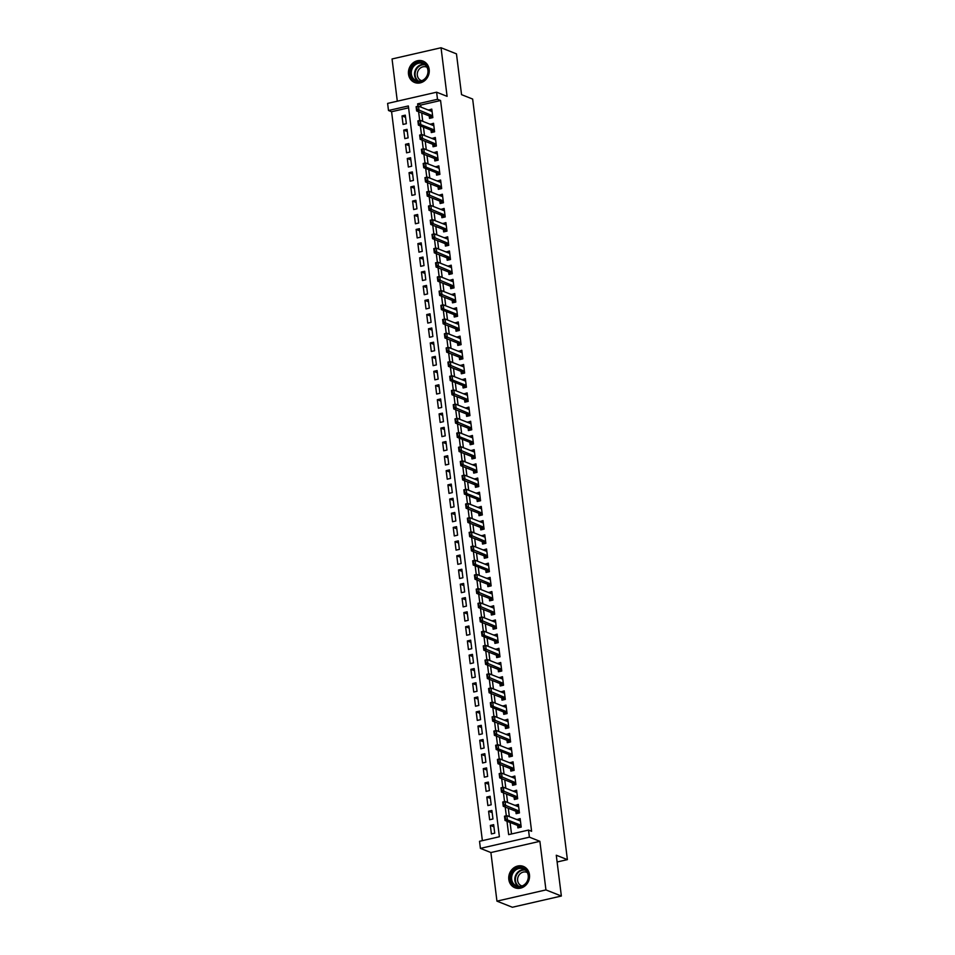 <?xml version="1.0" encoding="UTF-8"?>
<svg xmlns="http://www.w3.org/2000/svg" width="955" height="955" viewBox="0 0 955 955"><rect width="100%" height="100%" fill="white"/><g stroke="black" fill="none" stroke-linecap="round" stroke-linejoin="round"><path stroke-width="1.43" d="M408.513 74.168A11.472 10.242 -68.4 0 0 414.613 82.476A11.472 10.242 -68.4 0 0 425.094 80.316A11.472 10.242 -68.4 0 0 429.177 69.44A11.472 10.242 -68.4 0 0 423.077 61.132A11.472 10.242 -68.4 0 0 412.596 63.305A11.472 10.242 -68.4 0 0 408.513 74.168M508.812 879.448A11.472 10.242 -68.4 0 0 514.924 887.756A11.472 10.242 -68.4 0 0 525.393 885.583A11.472 10.242 -68.4 0 0 529.476 874.72A11.472 10.242 -68.4 0 0 523.376 866.412A11.472 10.242 -68.4 0 0 512.895 868.584A11.472 10.242 -68.4 0 0 508.812 879.448M408.597 107.831L391.586 111.735L388.494 110.505L387.611 103.415L436.614 92.193L437.497 99.296L417.633 103.844L417.932 106.28M557.123 861.983L567.389 859.631L472.653 99.057L461.552 94.652L456.466 53.862L441.043 47.75L392.051 58.971L397.304 101.194M567.389 859.631L556.276 855.238L561.361 896.029L512.369 907.25L496.946 901.138L545.938 889.917L539.885 841.319L529.404 837.165L480.413 848.386L479.529 841.295L499.381 836.747L408.358 105.957L388.494 110.505M539.885 841.319L490.894 852.54L496.946 901.138M490.894 852.54L480.413 848.386M391.586 111.735L482.37 840.639M561.361 896.029L545.938 889.917M429.225 115.937L429.523 118.372L432.83 117.608L431.779 109.097L428.497 110.112M430.992 130.131L431.29 132.554L434.597 131.802L433.546 123.291L430.263 124.305M432.758 144.312L433.057 146.748L436.375 145.996L435.313 137.472L432.03 138.487M434.525 158.506L434.823 160.941L438.142 160.177L437.08 151.666L433.797 152.681M436.292 172.7L436.59 175.123L439.909 174.371L438.846 165.86L435.564 166.874M438.058 186.882L438.357 189.317L441.676 188.565L440.613 180.041L437.33 181.056M439.825 201.075L440.124 203.511L443.442 202.747L442.38 194.235L439.097 195.25M441.592 215.269L441.89 217.704L445.209 216.94L444.147 208.429L440.864 209.443M443.359 229.451L443.669 231.886L446.976 231.134L445.913 222.611L442.631 223.625M445.126 243.644L445.436 246.08L448.743 245.316L447.68 236.804L444.397 237.819M446.892 257.838L447.203 260.273L450.509 259.509L449.447 250.998L446.176 252.013M448.659 272.02L448.969 274.455L452.276 273.703L451.214 265.192L447.943 266.206M450.426 286.214L450.736 288.649L454.043 287.885L452.98 279.373L449.71 280.388M452.193 300.407L452.503 302.842L455.81 302.078L454.747 293.567L451.476 294.582M453.971 314.589L454.27 317.024L457.576 316.272L456.514 307.761L453.243 308.775M455.738 328.783L456.036 331.218L459.343 330.454L458.281 321.942L455.01 322.957M457.505 342.976L457.803 345.412L461.11 344.648L460.047 336.136L456.776 337.151M459.271 357.17L459.57 359.593L462.877 358.841L461.826 350.33L458.543 351.345M461.038 371.352L461.337 373.787L464.643 373.035L463.593 364.512L460.31 365.526M462.805 385.545L463.103 387.981L466.422 387.217L465.36 378.705L462.077 379.72M464.572 399.739L464.87 402.162L468.189 401.41L467.126 392.899L463.844 393.914M466.338 413.921L466.637 416.356L469.956 415.604L468.893 407.081L465.61 408.095M468.105 428.115L468.404 430.55L471.722 429.786L470.66 421.274L467.377 422.289M469.872 442.308L470.17 444.732L473.489 443.98L472.427 435.468L469.144 436.483M471.639 456.49L471.937 458.925L475.256 458.173L474.193 449.65L470.911 450.665M473.405 470.684L473.716 473.119L477.023 472.355L475.96 463.844L472.677 464.858M475.172 484.877L475.483 487.313L478.789 486.549L477.727 478.037L474.444 479.052M476.939 499.059L477.249 501.494L480.556 500.742L479.494 492.219L476.211 493.234M478.706 513.253L479.016 515.688L482.323 514.924L481.26 506.413L477.989 507.427M480.472 527.447L480.783 529.882L484.089 529.118L483.027 520.606L479.756 521.621M482.239 541.628L482.55 544.063L485.856 543.311L484.794 534.8L481.523 535.815M484.018 555.822L484.316 558.257L487.623 557.493L486.561 548.982L483.29 549.996M485.785 570.016L486.083 572.451L489.39 571.687L488.327 563.175L485.056 564.19M487.551 584.197L487.85 586.633L491.157 585.881L490.094 577.369L486.823 578.384M489.318 598.391L489.617 600.826L492.923 600.062L491.873 591.551L488.59 592.566M491.085 612.585L491.383 615.02L494.69 614.256L493.639 605.745L490.357 606.759M492.852 626.778L493.15 629.202L496.469 628.45L495.406 619.938L492.123 620.953M494.618 640.96L494.917 643.395L498.235 642.643L497.173 634.12L493.89 635.135M496.385 655.154L496.684 657.589L500.002 656.825L498.94 648.314L495.657 649.328M498.152 669.348L498.45 671.771L501.769 671.019L500.707 662.507L497.424 663.522M499.919 683.529L500.217 685.965L503.536 685.213L502.473 676.689L499.19 677.704M501.685 697.723L501.984 700.158L505.302 699.394L504.24 690.883L500.957 691.898M503.452 711.917L503.763 714.34L507.069 713.588L506.007 705.077L502.724 706.091M505.219 726.098L505.529 728.534L508.836 727.782L507.774 719.258L504.491 720.273M506.986 740.292L507.296 742.727L510.603 741.963L509.54 733.452L506.257 734.467M508.752 754.486L509.063 756.921L512.369 756.157L511.307 747.646L508.036 748.66M510.519 768.668L510.83 771.103L514.136 770.351L513.074 761.827L509.803 762.842M512.286 782.861L512.596 785.297L515.903 784.533L514.841 776.021L511.57 777.036M514.053 797.055L514.363 799.49L517.67 798.726L516.607 790.215L513.336 791.229M515.831 811.237L516.13 813.672L519.436 812.92L518.374 804.408L515.103 805.423M493.938 826.839L490.357 825.418L491.407 833.93L494.726 833.166L493.663 824.654L490.357 825.418M492.171 812.645L488.59 811.225L489.64 819.736L492.959 818.984L491.897 810.473L488.59 811.225M490.404 798.452L486.823 797.031L487.874 805.554L491.192 804.79L490.13 796.279L486.823 797.031M488.626 784.27L485.045 782.849L486.107 791.361L489.426 790.597L488.363 782.085L485.045 782.849M486.859 770.076L483.278 768.656L484.34 777.167L487.659 776.415L486.596 767.904L483.278 768.656M485.092 755.883L481.511 754.462L482.573 762.985L485.88 762.221L484.83 753.71L481.511 754.462M483.326 741.689L479.744 740.28L480.807 748.792L484.113 748.028L483.063 739.516L479.744 740.28M481.559 727.507L477.978 726.087L479.04 734.598L482.347 733.846L481.296 725.323L477.978 726.087M479.792 713.313L476.211 711.893L477.273 720.404L480.58 719.652L479.517 711.141L476.211 711.893M478.025 699.12L474.444 697.711L475.506 706.223L478.813 705.459L477.751 696.947L474.444 697.711M476.259 684.938L472.677 683.517L473.74 692.029L477.046 691.277L475.984 682.753L472.677 683.517M474.492 670.744L470.911 669.324L471.973 677.835L475.28 677.083L474.217 668.572L470.911 669.324M472.725 656.551L469.144 655.142L470.206 663.653L473.513 662.889L472.45 654.378L469.144 655.142M470.958 642.369L467.377 640.948L468.439 649.46L471.746 648.708L470.684 640.184L467.377 640.948M469.192 628.175L465.61 626.755L466.673 635.266L469.979 634.514L468.917 626.003L465.61 626.755M467.425 613.981L463.844 612.561L464.906 621.084L468.213 620.32L467.15 611.809L463.844 612.561M465.658 599.8L462.077 598.379L463.139 606.891L466.446 606.139L465.383 597.615L462.077 598.379M463.891 585.606L460.31 584.185L461.361 592.697L464.679 591.945L463.617 583.433L460.31 584.185M462.125 571.412L458.543 569.992L459.594 578.515L462.912 577.751L461.85 569.24L458.543 569.992M460.358 557.231L456.776 555.81L457.827 564.321L461.146 563.557L460.083 555.046L456.776 555.81M458.579 543.037L454.998 541.616L456.06 550.128L459.379 549.376L458.316 540.864L454.998 541.616M456.812 528.843L453.231 527.423L454.294 535.946L457.612 535.182L456.55 526.671L453.231 527.423M455.046 514.661L451.464 513.241L452.527 521.752L455.833 520.988L454.783 512.477L451.464 513.241M453.279 500.468L449.698 499.047L450.76 507.559L454.067 506.807L453.016 498.295L449.698 499.047M451.512 486.274L447.931 484.854L448.993 493.377L452.3 492.613L451.249 484.101L447.931 484.854M449.745 472.08L446.164 470.672L447.227 479.183L450.533 478.419L449.471 469.908L446.164 470.672M447.979 457.899L444.397 456.478L445.46 464.99L448.766 464.237L447.704 455.714L444.397 456.478M446.212 443.705L442.631 442.284L443.693 450.796L447 450.044L445.937 441.532L442.631 442.284M444.445 429.511L440.864 428.103L441.926 436.614L445.233 435.85L444.171 427.339L440.864 428.103M442.678 415.33L439.097 413.909L440.16 422.42L443.466 421.668L442.404 413.145L439.097 413.909M440.912 401.136L437.33 399.715L438.393 408.227L441.699 407.475L440.637 398.963L437.33 399.715M439.145 386.942L435.564 385.534L436.626 394.045L439.933 393.281L438.87 384.769L435.564 385.534M437.378 372.76L433.797 371.34L434.859 379.851L438.166 379.099L437.104 370.576L433.797 371.34M435.611 358.567L432.03 357.146L433.093 365.658L436.399 364.906L435.337 356.394L432.03 357.146M433.845 344.373L430.263 342.952L431.314 351.476L434.632 350.712L433.57 342.2L430.263 342.952M432.078 330.191L428.497 328.771L429.547 337.282L432.866 336.53L431.803 328.007L428.497 328.771M430.311 315.998L426.73 314.577L427.78 323.088L431.099 322.336L430.037 313.825L426.73 314.577M428.532 301.804L424.951 300.383L426.014 308.907L429.332 308.143L428.27 299.631L424.951 300.383M426.766 287.622L423.184 286.202L424.247 294.713L427.565 293.949L426.503 285.438L423.184 286.202M424.999 273.428L421.418 272.008L422.48 280.519L425.787 279.767L424.736 271.256L421.418 272.008M423.232 259.235L419.651 257.814L420.713 266.338L424.02 265.574L422.97 257.062L419.651 257.814M421.465 245.053L417.884 243.632L418.947 252.144L422.253 251.38L421.203 242.868L417.884 243.632M419.699 230.859L416.117 229.439L417.18 237.95L420.487 237.198L419.424 228.687L416.117 229.439M417.932 216.666L414.351 215.245L415.413 223.768L418.72 223.004L417.657 214.493L414.351 215.245M416.165 202.472L412.584 201.063L413.646 209.575L416.953 208.811L415.891 200.299L412.584 201.063M414.398 188.29L410.817 186.87L411.88 195.381L415.186 194.629L414.124 186.106L410.817 186.87M412.632 174.097L409.05 172.676L410.113 181.187L413.42 180.435L412.357 171.924L409.05 172.676M410.865 159.903L407.284 158.494L408.346 167.006L411.653 166.242L410.59 157.73L407.284 158.494M409.098 145.721L405.517 144.3L406.579 152.812L409.886 152.06L408.824 143.537L405.517 144.3M407.331 131.527L403.75 130.107L404.813 138.618L408.119 137.866L407.057 129.355L403.75 130.107M406.353 123.672L405.29 115.161L401.983 115.925L403.046 124.437L406.353 123.672M506.986 821.228L508.657 834.622L528.521 830.074L531.601 831.292L440.577 100.514L420.713 105.062L420.976 107.127M421.704 112.953L422.743 121.321M423.471 127.146L424.509 135.514M425.238 141.34L426.276 149.696M427.004 155.522L428.043 163.89M428.771 169.715L429.81 178.084M430.538 183.909L431.576 192.265M432.305 198.091L433.343 206.459M434.071 212.285L435.11 220.653M435.838 226.478L436.877 234.846M437.605 240.66L438.643 249.028M439.372 254.854L440.41 263.222M441.138 269.047L442.189 277.416M442.905 283.229L443.956 291.597M444.672 297.423L445.722 305.791M446.439 311.617L447.489 319.985M448.217 325.81L449.256 334.166M449.984 339.992L451.023 348.36M451.751 354.186L452.789 362.554M453.518 368.379L454.556 376.736M455.284 382.561L456.323 390.929M457.051 396.755L458.09 405.123M458.818 410.948L459.856 419.305M460.585 425.13L461.623 433.498M462.351 439.324L463.39 447.692M464.118 453.518L465.157 461.874M465.885 467.699L466.923 476.068M467.652 481.893L468.69 490.261M469.418 496.087L470.457 504.455M471.185 510.268L472.236 518.637M472.952 524.462L474.002 532.83M474.719 538.656L475.769 547.024M476.485 552.838L477.536 561.206M478.252 567.031L479.303 575.399M480.031 581.225L481.069 589.593M481.798 595.419L482.836 603.775M483.564 609.6L484.603 617.969M485.331 623.794L486.37 632.162M487.098 637.988L488.136 646.344M488.865 652.17L489.903 660.538M490.631 666.363L491.67 674.731M492.398 680.557L493.437 688.913M494.165 694.739L495.203 703.107M495.932 708.932L496.97 717.301M497.698 723.126L498.737 731.482M499.465 737.308L500.504 745.676M501.232 751.501L502.282 759.87M502.999 765.695L504.049 774.063M504.765 779.877L505.816 788.245M506.532 794.071L507.583 802.439M508.299 808.264L509.349 816.632M510.077 822.446L511.51 833.966M517.598 825.43L517.897 827.866L521.203 827.102L520.141 818.59L516.87 819.605M436.614 92.193L447.095 96.348L441.043 47.75M440.577 100.514L437.497 99.296M528.521 830.074L529.404 837.165M418.612 111.735L419.699 120.473M420.379 125.929L421.465 134.655M422.146 140.11L423.244 148.849M423.913 154.304L425.011 163.042M425.691 168.498L426.778 177.224M427.458 182.68L428.544 191.418M429.225 196.873L430.311 205.612M430.992 211.067L432.078 219.805M432.758 225.249L433.845 233.987M434.525 239.442L435.611 248.181M436.292 253.636L437.378 262.374M438.058 267.818L439.145 276.556M439.825 282.012L440.912 290.75M441.592 296.205L442.678 304.943M443.359 310.399L444.445 319.125M445.126 324.581L446.212 333.319M446.892 338.774L447.979 347.513M448.659 352.968L449.745 361.694M450.426 367.15L451.512 375.888M452.193 381.343L453.291 390.082M453.959 395.537L455.058 404.263M455.726 409.719L456.824 418.457M457.505 423.913L458.591 432.651M459.271 438.106L460.358 446.833M461.038 452.288L462.125 461.026M462.805 466.482L463.891 475.22M464.572 480.675L465.658 489.414M466.338 494.857L467.425 503.595M468.105 509.051L469.192 517.789M469.872 523.245L470.958 531.983M471.639 537.426L472.725 546.164M473.405 551.62L474.492 560.358M475.172 565.814L476.259 574.552M476.939 580.007L478.025 588.734M478.706 594.189L479.792 602.927M480.472 608.383L481.559 617.121M482.239 622.576L483.337 631.303M484.006 636.758L485.104 645.496M485.773 650.952L486.871 659.69M487.551 665.146L488.638 673.872M489.318 679.327L490.404 688.066M491.085 693.521L492.171 702.259M492.852 707.715L493.938 716.441M494.618 721.896L495.705 730.635M496.385 736.09L497.471 744.828M498.152 750.284L499.238 759.022M499.919 764.466L501.005 773.204M501.685 778.659L502.772 787.398M503.452 792.853L504.538 801.591M505.219 807.035L506.305 815.773M420.713 105.062L417.633 103.844M520.415 820.775L516.834 819.354M405.565 117.334L401.983 115.925M518.649 806.581L515.067 805.161M516.882 792.387L513.301 790.967M515.115 778.206L511.534 776.785M513.348 764.012L509.767 762.591M511.582 749.818L508 748.398M509.815 735.625L506.234 734.216M508.048 721.443L504.467 720.022M506.281 707.249L502.7 705.829M504.515 693.055L500.933 691.647M502.748 678.874L499.167 677.453M500.981 664.68L497.4 663.259M499.202 650.486L495.621 649.078M497.436 636.305L493.854 634.884M495.669 622.111L492.088 620.69M493.902 607.917L490.321 606.497M492.135 593.735L488.554 592.315M490.369 579.542L486.787 578.121M488.602 565.348L485.021 563.928M486.835 551.166L483.254 549.746M485.068 536.973L481.487 535.552M483.302 522.779L479.72 521.358M481.535 508.597L477.954 507.177M479.768 494.404L476.187 492.983M478.001 480.21L474.42 478.789M476.235 466.016L472.653 464.608M474.468 451.834L470.887 450.414M472.701 437.641L469.12 436.22M470.934 423.447L467.353 422.038M469.168 409.265L465.574 407.845M467.389 395.072L463.808 393.651M465.622 380.878L462.041 379.469M463.855 366.696L460.274 365.276M462.089 352.502L458.507 351.082M460.322 338.309L456.741 336.888M458.555 324.127L454.974 322.706M456.788 309.933L453.207 308.513M455.022 295.74L451.44 294.319M453.255 281.558L449.674 280.137M451.488 267.364L447.907 265.944M449.721 253.171L446.14 251.75M447.955 238.989L444.373 237.568M446.188 224.795L442.607 223.375M444.421 210.601L440.84 209.181M442.654 196.408L439.073 194.999M440.888 182.226L437.306 180.805M439.121 168.032L435.528 166.612M437.342 153.839L433.761 152.43M435.576 139.657L431.994 138.236M433.809 125.463L430.228 124.043M432.042 111.269L428.461 109.861M520.129 827.352L518.589 825.824L520.976 825.275L507.403 819.903L505.016 820.452L504.491 816.191L506.866 815.642L520.451 821.025M505.47 818.745L505.207 816.621L505.076 818.841L507.403 819.903L506.866 815.642L505.207 816.621M518.589 825.824L505.016 820.452L505.076 818.841M528.581 875.234A9.932 8.87 111.6 0 1 520.833 886.861A9.932 8.87 111.6 0 1 510.698 879.328A9.932 8.87 111.6 0 1 518.446 867.701A9.932 8.87 111.6 0 1 528.581 875.234M511.677 879.292A9.192 8.213 -68.4 0 0 516.56 885.954A9.192 8.213 -68.4 0 0 524.952 884.211A9.192 8.213 -68.4 0 0 528.222 875.508A9.192 8.213 -68.4 0 0 523.34 868.847A9.192 8.213 -68.4 0 0 514.948 870.59A9.192 8.213 -68.4 0 0 511.677 879.292M522.027 885.989A7.246 6.458 111.6 0 1 521.49 885.798A7.246 6.458 111.6 0 1 517.646 880.558A7.246 6.458 111.6 0 1 520.224 873.706A7.246 6.458 111.6 0 1 526.826 872.333A7.246 6.458 111.6 0 1 527.339 872.572M524.749 867.092A11.4 10.183 -68.4 0 0 523.841 866.674A11.4 10.183 -68.4 0 0 513.432 868.835A11.4 10.183 -68.4 0 0 509.373 879.627A11.4 10.183 -68.4 0 0 515.437 887.887A11.4 10.183 -68.4 0 0 516.392 888.198M424.844 79.277A9.932 8.87 111.6 0 1 412.19 78.561A9.932 8.87 111.6 0 1 413.837 64.725A9.932 8.87 111.6 0 1 426.479 65.441A9.932 8.87 111.6 0 1 424.844 79.277M414.554 65.394A9.192 8.213 -68.4 0 0 416.261 80.674A9.192 8.213 -68.4 0 0 424.736 78.859A9.192 8.213 -68.4 0 0 423.029 63.579A9.192 8.213 -68.4 0 0 414.554 65.394M421.716 80.709A7.246 6.458 111.6 0 1 421.191 80.53A7.246 6.458 111.6 0 1 419.842 68.485A7.246 6.458 111.6 0 1 426.527 67.065A7.246 6.458 111.6 0 1 427.04 67.292M424.45 61.824A11.4 10.183 -68.4 0 0 423.543 61.395A11.4 10.183 -68.4 0 0 413.026 63.651A11.4 10.183 -68.4 0 0 415.139 82.608A11.4 10.183 -68.4 0 0 416.082 82.918M518.672 806.832L505.1 801.46L505.637 805.71L503.249 806.259L502.724 801.997L505.1 801.46L503.046 802.522L503.703 804.564L503.44 802.427M518.362 813.159L516.822 811.631L519.21 811.093L503.703 804.564M516.822 811.631L503.249 806.259L503.309 804.647M516.906 792.638L503.333 787.266L503.87 791.528L501.482 792.065L500.957 787.815L503.333 787.266L501.28 788.329L501.936 790.37L501.673 788.245M516.595 798.977L515.055 797.449L517.443 796.9L501.936 790.37M515.055 797.449L501.482 792.065L501.542 790.465M515.139 778.456L501.566 773.073L502.103 777.334L499.716 777.883L499.19 773.622L501.566 773.073L499.513 774.147L500.169 776.176L499.907 774.051M515.676 782.718L500.169 776.176M514.829 784.783L513.289 783.255L499.716 777.883L499.775 776.272M513.372 764.263L499.799 758.891L500.336 763.14L497.949 763.69L497.424 759.428L499.799 758.891L497.746 759.953L498.403 761.995L498.14 759.858M513.062 770.59L511.522 769.062L513.897 768.524L498.403 761.995M511.522 769.062L497.949 763.69L498.009 762.078M511.295 756.408L509.755 754.88L512.131 754.331L498.57 748.959L496.182 749.496L495.645 745.246L498.033 744.697L511.617 750.081M496.636 747.801L496.373 745.676L496.242 747.896L498.57 748.959L498.033 744.697L496.373 745.676M509.755 754.88L496.182 749.496L496.242 747.896M509.839 735.887L496.266 730.503L496.803 734.765L494.415 735.314L493.878 731.053L496.266 730.503L494.213 731.578L494.869 733.607L494.606 731.482M509.516 742.214L507.988 740.686L510.364 740.137L494.869 733.607M507.988 740.686L494.415 735.314L494.475 733.703M508.072 721.693L494.499 716.322L495.024 720.571L492.649 721.121L492.112 716.859L494.499 716.322L492.434 717.384L493.102 719.425L492.84 717.289M507.75 728.02L506.222 726.492L508.597 725.955L493.102 719.425M506.222 726.492L492.649 721.121L492.708 719.509M506.842 711.762L493.258 706.39L490.882 706.927L490.345 702.677L492.732 702.128L506.305 707.512M491.336 705.232L491.073 703.107L490.942 705.315L493.258 706.39L492.732 702.128L491.073 703.107M505.983 713.839L504.443 712.311L490.882 706.927L490.942 705.315M504.538 693.318L490.966 687.934L491.491 692.196L489.115 692.745L488.578 688.483L490.966 687.934L488.9 688.997L489.569 691.038L489.306 688.913M504.216 699.645L502.676 698.117L505.064 697.568L489.569 691.038M502.676 698.117L489.115 692.745L489.175 691.134M502.772 679.124L489.199 673.753L489.724 678.002L487.348 678.551L486.811 674.29L489.199 673.753L487.134 674.815L487.802 676.844L487.539 674.719M502.449 685.451L500.909 683.923L503.297 683.386L487.802 676.844M500.909 683.923L487.348 678.551L487.408 676.94M501.005 664.931L487.432 659.559L487.957 663.821L485.582 664.358L485.045 660.108L487.432 659.559L485.367 660.621L486.035 662.663L485.773 660.538M500.683 671.27L499.143 669.741L501.53 669.192L486.035 662.663M499.143 669.741L485.582 664.358L485.629 662.746M499.238 650.749L485.665 645.365L486.19 649.627L483.803 650.176L483.278 645.914L485.665 645.365L483.6 646.428L484.269 648.469L483.994 646.344M498.916 657.076L497.376 655.548L499.763 654.999L484.269 648.469M497.376 655.548L483.803 650.176L483.863 648.564M498.009 640.817L484.424 635.433L482.036 635.982L481.511 631.721L483.899 631.183L497.471 636.555M482.502 634.275L482.227 632.15L482.096 634.371L484.424 635.433L483.899 631.183L482.227 632.15M497.149 642.882L495.609 641.354L482.036 635.982L482.096 634.371M495.693 622.362L482.132 616.99L482.657 621.239L480.27 621.789L479.744 617.539L482.132 616.99L480.067 618.052L480.735 620.093L480.461 617.957M495.382 628.7L493.842 627.172L496.23 626.623L480.735 620.093M493.842 627.172L480.27 621.789L480.329 620.177M493.926 608.18L480.365 602.796L480.89 607.058L478.503 607.607L477.978 603.345L480.365 602.796L478.3 603.858L478.968 605.9L478.694 603.775M493.616 614.507L492.076 612.979L494.463 612.43L478.968 605.9M492.076 612.979L478.503 607.607L478.562 605.995M492.159 593.986L478.598 588.602L479.124 592.864L476.736 593.413L476.211 589.151L478.598 588.602L476.533 589.677L477.19 591.706L476.927 589.581M491.849 600.313L490.309 598.785L492.696 598.236L477.19 591.706M490.309 598.785L476.736 593.413L476.796 591.802M490.393 579.792L476.82 574.421L477.357 578.67L474.969 579.219L474.444 574.97L476.82 574.421L474.766 575.483L475.423 577.524L475.16 575.388M490.082 586.131L488.542 584.591L490.93 584.054L475.423 577.524M488.542 584.591L474.969 579.219L475.029 577.608M488.315 571.938L486.775 570.41L489.163 569.86L475.59 564.489L473.202 565.026L472.677 560.776L475.053 560.227L488.638 565.611M473.656 563.331L473.394 561.206L473.262 563.426L475.59 564.489L475.053 560.227L473.394 561.206M486.775 570.41L473.202 565.026L473.262 563.426M486.859 551.417L473.286 546.033L473.823 550.295L471.436 550.844L470.911 546.582L473.286 546.033L471.233 547.108L471.889 549.137L471.627 547.012M486.549 557.744L485.009 556.216L487.396 555.667L471.889 549.137M485.009 556.216L471.436 550.844L471.495 549.232M485.092 537.223L471.519 531.851L472.057 536.101L469.669 536.65L469.144 532.389L471.519 531.851L469.466 532.914L470.123 534.955L469.86 532.818M484.782 543.55L483.242 542.022L485.618 541.485L470.123 534.955M483.242 542.022L469.669 536.65L469.729 535.039M483.326 523.03L469.753 517.658L470.29 521.919L467.902 522.457L467.377 518.207L469.753 517.658L467.699 518.72L468.356 520.762L468.093 518.637M483.863 527.291L468.356 520.762M483.015 529.368L481.475 527.84L467.902 522.457L467.962 520.857M481.559 508.848L467.986 503.464L468.523 507.726L466.136 508.275L465.598 504.013L467.986 503.464L465.933 504.538L466.589 506.568L466.327 504.443M482.096 513.11L466.589 506.568M481.248 515.175L479.708 513.647L466.136 508.275L466.195 506.663M479.47 500.981L477.942 499.453L480.317 498.916L466.756 493.532L464.369 494.081L463.832 489.82L466.219 489.282L479.804 494.654M464.822 492.386L464.56 490.249L464.428 492.47L466.756 493.532L466.219 489.282L464.56 490.249M477.942 499.453L464.369 494.081L464.428 492.47M478.025 480.461L464.452 475.089L464.978 479.35L462.602 479.888L462.065 475.638L464.452 475.089L462.399 476.151L463.056 478.192L462.793 476.068M477.703 486.799L476.175 485.271L478.551 484.722L463.056 478.192M476.175 485.271L462.602 479.888L462.662 478.288M476.259 466.279L462.686 460.895L463.211 465.157L460.835 465.706L460.298 461.444L462.686 460.895L460.62 461.969L461.289 463.999L461.026 461.874M475.936 472.606L474.396 471.078L476.784 470.529L461.289 463.999M474.396 471.078L460.835 465.706L460.895 464.094M474.492 452.085L460.919 446.713L461.444 450.963L459.069 451.512L458.531 447.25L460.919 446.713L458.854 447.776L459.522 449.817L459.26 447.68M475.029 456.347L459.522 449.817M474.169 458.412L472.63 456.884L459.069 451.512L459.128 449.901M472.403 444.23L470.863 442.702L473.25 442.153L459.677 436.781L457.302 437.318L456.765 433.069L459.152 432.52L472.725 437.903M457.755 435.623L457.493 433.498L457.361 435.707L459.677 436.781L459.152 432.52L457.493 433.498M470.863 442.702L457.302 437.318L457.361 435.707M470.958 423.71L457.385 418.326L457.911 422.588L455.535 423.137L454.998 418.875L457.385 418.326L455.32 419.388L455.989 421.43L455.726 419.305M470.636 430.037L469.096 428.509L471.483 427.959L455.989 421.43M469.096 428.509L455.535 423.137L455.583 421.525M469.192 409.516L455.619 404.144L456.144 408.394L453.768 408.943L453.231 404.681L455.619 404.144L453.553 405.207L454.222 407.236L453.947 405.111M468.869 415.843L467.329 414.315L469.717 413.778L454.222 407.236M467.329 414.315L453.768 408.943L453.816 407.331M467.413 395.322L453.852 389.95L454.377 394.212L451.99 394.749L451.464 390.5L453.852 389.95L451.787 391.013L452.455 393.054L452.181 390.929M467.102 401.661L465.563 400.133L467.95 399.584L452.455 393.054M465.563 400.133L451.99 394.749L452.049 393.138M465.336 387.467L463.796 385.939L466.183 385.39L452.61 380.018L450.223 380.568L449.698 376.306L452.085 375.757L465.658 381.14M450.688 378.86L450.414 376.736L450.283 378.956L452.61 380.018L452.085 375.757L450.414 376.736M463.796 385.939L450.223 380.568L450.283 378.956M463.879 366.947L450.318 361.575L450.844 365.825L448.456 366.374L447.931 362.112L450.318 361.575L448.253 362.637L448.922 364.667L448.647 362.542M463.569 373.274L462.029 371.746L464.417 371.197L448.922 364.667M462.029 371.746L448.456 366.374L448.516 364.762M462.113 352.753L448.552 347.381L449.077 351.631L446.689 352.18L446.164 347.93L448.552 347.381L446.486 348.444L447.143 350.485L446.88 348.348M461.802 359.092L460.262 357.564L462.65 357.015L447.143 350.485M460.262 357.564L446.689 352.18L446.749 350.569M460.346 338.571L446.773 333.188L447.31 337.449L444.923 337.998L444.397 333.737L446.773 333.188L444.72 334.25L445.376 336.291L445.114 334.166M460.035 344.898L458.495 343.37L460.883 342.821L445.376 336.291M458.495 343.37L444.923 337.998L444.982 336.387M458.579 324.378L445.006 318.994L445.543 323.256L443.156 323.805L442.631 319.543L445.006 318.994L442.953 320.068L443.609 322.098L443.347 319.973M458.269 330.705L456.729 329.177L459.116 328.627L443.609 322.098M456.729 329.177L443.156 323.805L443.216 322.193M456.502 316.523L454.962 314.983L457.35 314.446L443.777 309.062L441.389 309.611L440.864 305.361L443.239 304.812L456.824 310.184M441.843 307.916L441.58 305.779L441.449 307.999L443.777 309.062L443.239 304.812L441.58 305.779M454.962 314.983L441.389 309.611L441.449 307.999M455.046 295.99L441.473 290.618L442.01 294.88L439.622 295.417L439.097 291.168L441.473 290.618L439.419 291.681L440.076 293.722L439.813 291.597M454.735 302.329L453.195 300.801L455.571 300.252L440.076 293.722M453.195 300.801L439.622 295.417L439.682 293.818M453.279 281.809L439.706 276.425L440.243 280.686L437.856 281.236L437.33 276.974L439.706 276.425L437.653 277.499L438.309 279.529L438.047 277.404M452.968 288.135L451.429 286.607L453.804 286.058L438.309 279.529M451.429 286.607L437.856 281.236L437.915 279.624M451.512 267.615L437.939 262.243L438.476 266.493L436.089 267.042L435.552 262.78L437.939 262.243L435.886 263.305L436.542 265.347L436.28 263.21M452.049 271.877L436.542 265.347M451.202 273.942L449.662 272.414L436.089 267.042L436.149 265.43M449.745 253.421L436.172 248.049L436.71 252.311L434.322 252.848L433.785 248.598L436.172 248.049L434.119 249.112L434.776 251.153L434.513 249.028M449.423 259.76L447.895 258.232L450.271 257.683L434.776 251.153M447.895 258.232L434.322 252.848L434.382 251.249M447.979 239.239L434.406 233.856L434.931 238.117L432.555 238.666L432.018 234.405L434.406 233.856L432.352 234.93L433.009 236.959L432.746 234.835M448.516 243.501L433.009 236.959M447.656 245.566L446.128 244.038L432.555 238.666L432.615 237.055M446.212 225.046L432.639 219.674L433.164 223.924L430.789 224.473L430.251 220.211L432.639 219.674L430.574 220.736L431.242 222.778L430.98 220.641M445.889 231.373L444.362 229.845L446.737 229.307L431.242 222.778M444.362 229.845L430.789 224.473L430.848 222.861M444.445 210.852L430.872 205.48L431.397 209.742L429.022 210.279L428.485 206.029L430.872 205.48L428.807 206.543L429.475 208.584L429.213 206.459M444.123 217.191L442.583 215.663L444.97 215.114L429.475 208.584M442.583 215.663L429.022 210.279L429.082 208.679M442.678 196.67L429.105 191.287L429.631 195.548L427.255 196.097L426.718 191.836L429.105 191.287L427.04 192.361L427.709 194.39L427.446 192.265M443.216 200.932L427.709 194.39M442.356 202.997L440.816 201.469L427.255 196.097L427.315 194.486M440.912 182.477L427.339 177.105L427.864 181.355L425.488 181.904L424.951 177.642L427.339 177.105L425.273 178.167L425.942 180.209L425.679 178.072M440.589 188.804L439.049 187.276L441.437 186.738L425.942 180.209M439.049 187.276L425.488 181.904L425.536 180.292M438.823 174.622L437.283 173.094L439.67 172.545L426.097 167.173L423.722 167.71L423.184 163.46L425.572 162.911L439.145 168.295M424.175 166.015L423.901 163.89L423.769 166.098L426.097 167.173L425.572 162.911L423.901 163.89M437.283 173.094L423.722 167.71L423.769 166.098M437.366 154.101L423.805 148.717L424.33 152.979L421.943 153.528L421.418 149.267L423.805 148.717L421.74 149.78L422.408 151.821L422.134 149.696M437.056 160.428L435.516 158.9L437.903 158.351L422.408 151.821M435.516 158.9L421.943 153.528L422.003 151.917M435.599 139.908L422.038 134.536L422.564 138.785L420.176 139.335L419.651 135.073L422.038 134.536L419.973 135.598L420.642 137.627L420.367 135.503M435.289 146.234L433.749 144.706L436.137 144.169L420.642 137.627M433.749 144.706L420.176 139.335L420.236 137.723M433.522 132.053L431.982 130.525L434.37 129.976L420.797 124.604L418.409 125.141L417.884 120.891L420.272 120.342L433.845 125.726M418.875 123.446L418.6 121.321L418.469 123.529L420.797 124.604L420.272 120.342L418.6 121.321M431.982 130.525L418.409 125.141L418.469 123.529M432.066 111.532L418.505 106.148L419.03 110.41L416.643 110.959L416.117 106.697L418.505 106.148L416.44 107.211L417.096 109.252L416.834 107.127M431.756 117.859L430.216 116.331L432.603 115.782L417.096 109.252M430.216 116.331L416.643 110.959L416.702 109.347M521 825.454L518.78 825.968M518.243 886.395A9.192 8.213 111.6 0 1 514.888 880.57A9.192 8.213 111.6 0 1 524.868 869.683M525.477 870.16A8.893 7.938 -68.4 0 0 515.461 880.629A8.893 7.938 -68.4 0 0 519.007 886.467M417.944 81.115A9.192 8.213 111.6 0 1 417.765 66.659A9.192 8.213 111.6 0 1 424.569 64.403M425.166 64.88A8.893 7.938 -68.4 0 0 418.242 67.005A8.893 7.938 -68.4 0 0 418.708 81.187M519.234 811.273L517.013 811.774M517.467 797.079L515.246 797.592M515.664 782.706L513.289 783.255M515.7 782.885L513.48 783.398M513.933 768.703L511.713 769.205M512.167 754.51L509.946 755.011M510.4 740.316L508.179 740.829M508.633 726.134L506.413 726.636M506.83 711.762L504.443 712.311M506.866 711.941L504.646 712.442M505.1 697.747L502.879 698.26M503.333 683.565L501.112 684.067M501.554 669.371L499.346 669.873M499.787 655.178L497.579 655.691M497.997 640.817L495.609 641.354M498.021 640.984L495.812 641.497M496.254 626.802L494.033 627.304M494.487 612.609L492.267 613.122M492.72 598.415L490.5 598.928M490.954 584.233L488.733 584.735M489.187 570.039L486.966 570.553M487.42 555.846L485.2 556.359M485.653 541.664L483.433 542.165M483.851 527.291L481.475 527.84M483.887 527.47L481.666 527.984M482.084 513.098L479.708 513.647M482.12 513.277L479.899 513.79M480.353 499.095L478.133 499.596M478.586 484.901L476.366 485.403M476.82 470.708L474.599 471.221M475.017 456.347L472.63 456.884M475.053 456.526L472.832 457.027M473.286 442.332L471.066 442.834M471.507 428.138L469.299 428.652M469.741 413.957L467.532 414.458M467.974 399.763L465.765 400.264M466.207 385.569L463.987 386.083M464.44 371.376L462.22 371.889M462.674 357.194L460.453 357.695M460.907 343L458.687 343.514M459.14 328.807L456.92 329.32M457.373 314.625L455.153 315.126M455.607 300.431L453.386 300.944M453.84 286.237L451.62 286.751M452.037 271.877L449.662 272.414M452.073 272.056L449.853 272.557M450.306 257.862L448.086 258.375M448.504 243.489L446.128 244.038M448.54 243.668L446.319 244.182M446.773 229.487L444.553 229.988M445.006 215.293L442.786 215.794M443.204 200.92L440.816 201.469M443.239 201.099L441.019 201.612M441.461 186.917L439.252 187.419M439.694 172.724L437.486 173.225M437.927 158.53L435.719 159.043M436.16 144.348L433.952 144.85M434.394 130.155L432.173 130.656M432.627 115.961L430.407 116.474"/></g></svg>
